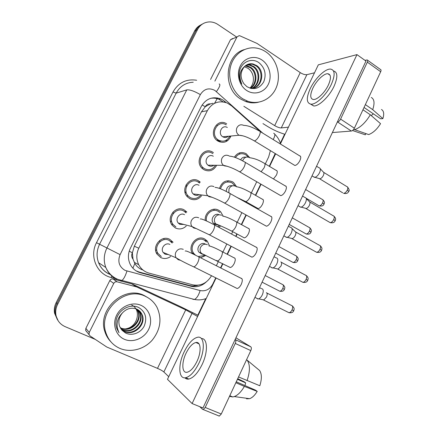 <?xml version="1.0" encoding="UTF-8"?>
<svg xmlns="http://www.w3.org/2000/svg" width="438" height="438" viewBox="0 0 438 438"><rect width="100%" height="100%" fill="white"/><g stroke="black" fill="none" stroke-linecap="round" stroke-linejoin="round"><path stroke-width="0.66" d="M192.611 253.761C187.097 246.074 196.804 234.33 204.694 239.022L207.305 241.114L209.441 245.833M205.959 255.431L200.544 257.747M205.291 220.445C204.207 212.928 212.638 206.566 218.677 210.24L220.56 211.625L223.128 216.082M220.659 225.893L218.94 227.344M219.476 188.406C221.935 181.628 226.276 179.421 232.496 181.792L233.547 182.498L236.569 186.708M234.396 157.16C237.511 152.605 241.431 151.444 246.156 153.678L249.775 157.707M170.612 256.515C167.442 258.732 164.157 259.082 160.757 257.571L156.957 254.062C151.63 246.123 161.677 234.669 169.741 239.351L173.087 242.269L170.765 241.453M186.265 226.03C182.964 229.079 179.328 229.72 175.359 227.952L172.227 225.285C165.794 217.538 175.813 204.847 184.234 209.95L186.845 212.03L184.639 211.581M201.562 195.737C198.277 199.728 194.352 200.708 189.785 198.682L187.464 196.892C179.81 189.495 189.709 175.331 198.556 180.894L200.286 182.142L198.113 181.978M216.443 165.723C213.344 170.678 209.211 172.024 204.042 169.769L202.679 168.822C193.722 161.994 203.363 146.117 212.704 152.189L213.416 152.648M230.903 136.07C228.127 141.95 223.867 143.659 218.129 141.195L217.839 141.014C207.82 135.156 216.367 117.652 226.287 123.593L226.687 123.823M186.139 184.65L186.495 186.511M185.975 191.313L185.236 193.054M172.994 212.074L173.229 213.574L172.994 212.074M171.493 220.708L170.601 221.935L171.493 220.708M159.755 240.385L159.837 241.803L159.755 240.385M156.727 249.622L155.687 250.602L156.727 249.622M163.719 238.568L163.949 239.06M259.701 131.039L231.593 105.848L227.295 103.061C218.852 100.116 212.211 102.64 207.377 110.644L138.808 248.215C136.196 253.821 136.163 259.307 138.704 264.683C140.987 268.992 144.42 271.801 148.997 273.109L192.506 284.788C200.604 286.31 206.944 283.293 211.532 275.726M133.01 259.148L132.347 252.731C131.312 255.064 131.531 257.205 133.01 259.148L134.849 263.473C136.656 266.49 139.196 268.625 142.481 269.874M213.071 103.264L210.404 103.883C208.127 103.697 206.407 104.649 205.236 106.735L202.132 104.961M205.236 106.735L210.404 103.883M205.104 107.003L201.447 111.838L134.324 246.216L132.49 252.452M265.308 163.911L268.658 156.946L270.394 150.623M216.345 265.751L218.409 261.459M222.937 252.042L226.813 243.977M231.571 234.084L232.731 231.675M237.226 222.323L241.875 212.649M246.61 202.805L246.868 202.268M251.346 192.95L256.739 181.737M58.161 320.797L55.259 314.183C54.63 310.504 55.183 306.918 56.918 303.43L196.01 30.375C197.538 27.441 199.717 25.305 202.559 23.964C199.717 25.305 197.538 27.441 196.01 30.375L56.918 303.43C55.183 306.918 54.63 310.504 55.259 314.183L58.161 320.797M57.449 319.778L54.564 313.214C53.94 309.556 54.487 305.992 56.212 302.527L194.499 31.18C196.021 28.267 198.19 26.143 201.009 24.807M226.216 102.629L222.947 100.039L220.73 98.889C212.468 96.152 205.991 98.665 201.305 106.429L130.387 248.236C127.858 253.629 127.77 258.94 130.141 264.169C132.386 268.582 135.84 271.45 140.505 272.786L190.973 286.271C196.651 287.563 201.754 286.113 206.282 281.913M210.579 98.358C213.443 97.855 216.241 98.172 218.973 99.3L223.15 101.884M95.238 339.379L65.169 326.666C60.165 324.405 57.099 320.572 55.96 315.168C55.325 311.467 55.883 307.859 57.63 304.344L197.533 29.56C200.292 24.577 204.393 22.026 209.835 21.9C212.693 21.955 215.37 22.814 217.878 24.473L236.372 36.869M284.629 134.209L280.38 143.067M205.718 298.689L197.817 315.163M197.96 285.22C195.091 286.129 192.238 286.211 189.402 285.477L139.218 272.058L136.059 270.843M226.189 124.841L225.866 124.66C217.089 119.355 209.517 134.882 218.414 140.034L218.633 140.165C223.429 142.301 227.125 140.976 229.709 136.185M227.311 127.474C221.962 124.151 217.319 133.705 222.8 136.793L222.865 136.837C224.809 137.861 226.621 137.669 228.308 136.273M319.422 167.842C320.616 168.471 320.665 170.07 319.581 172.643C318.251 175.222 316.712 176.782 314.955 177.33L313.384 176.706M314.495 177.374L312.031 175.879M320.233 168.712L323.239 171.959C324.104 172.424 324.147 173.579 323.37 175.424C322.417 177.28 321.306 178.397 320.025 178.792L318.984 178.49M319.685 178.819L342.713 192.819M217.056 140.45L217.253 140.133M248.198 157.089L245.663 154.685C241.606 152.747 238.195 153.694 235.425 157.532M246.014 157.204C243.698 156.738 241.918 157.614 240.681 159.837M212.857 153.65L212.2 153.223C203.933 147.863 195.441 161.923 203.385 167.924L204.551 168.729C209.063 170.716 212.693 169.561 215.447 165.268M213.311 156.246C208.264 152.993 203.166 161.617 208.034 165.203L208.68 165.646C210.486 166.577 212.222 166.445 213.881 165.252M305.324 197.511C306.611 198.168 306.682 199.87 305.532 202.619C304.273 205.088 302.811 206.594 301.147 207.136L300.484 207.185L299.51 206.517M306.195 198.414L309.25 201.568C310.186 202.049 310.246 203.281 309.42 205.258C308.516 207.032 307.465 208.11 306.255 208.499L305.171 208.209M199.597 183.068L198.042 181.94C190.212 177.029 181.491 189.577 188.285 196.082L190.306 197.631C194.417 199.443 197.916 198.529 200.812 194.877M199.005 185.29C194.226 182.312 188.981 190.015 193.158 193.919L194.324 194.806C195.928 195.616 197.522 195.567 199.098 194.664M291.051 227.541C292.436 228.22 292.518 230.032 291.303 232.978C290.115 235.337 288.73 236.783 287.158 237.325L286.326 237.363L285.466 236.717M291.987 228.461L295.092 231.532C296.099 232.036 296.165 233.35 295.3 235.463C294.44 237.161 293.444 238.195 292.305 238.584L291.188 238.31M186.046 212.873L183.714 211.001C176.262 206.501 167.431 217.746 173.147 224.568L175.884 226.889M184.529 214.691C179.98 211.959 174.658 218.869 178.178 222.969L179.788 224.322L183.927 224.464M276.663 257.949C278.086 258.699 278.163 260.621 276.898 263.714C275.77 265.97 274.462 267.366 272.983 267.903L271.982 267.919L271.248 267.317M280.802 261.88C281.837 262.433 281.902 263.824 280.999 266.047L278.168 269.052L277.03 268.801M172.189 243.024L169.21 240.418C162.076 236.285 153.223 246.441 157.959 253.427L161.288 256.498M169.878 244.448C165.52 241.946 160.177 248.182 163.106 252.398L165.077 254.199L168.356 254.571M262.203 288.768C263.566 289.671 263.599 291.697 262.313 294.845C261.24 297.002 260.008 298.344 258.612 298.875L257.462 298.864L256.849 298.322M266.408 292.628C267.404 293.29 267.437 294.752 266.518 297.019L263.846 299.91L262.696 299.685M235.091 186.019L231.998 182.816C226.435 180.724 222.597 182.717 220.484 188.8M232.627 185.794C228.663 185.192 226.545 187.075 226.265 191.455M219.86 212.518L218.173 211.269C212.605 207.875 204.94 214.16 206.468 220.96M219.137 214.779C214.532 212.266 209.714 219.662 213.558 223.38L214.762 224.305L217.828 224.738M217.801 226.736L219.575 225.439M206.517 241.94L204.185 240.068C196.958 235.786 188.356 246.939 193.864 253.547L195.529 255.19M205.208 244.004C200.801 241.415 195.616 248.253 199 252.228L201.661 253.93M197.565 256.23L197.866 256.323M198.507 256.476L203.736 255.639L204.853 254.916M202.219 254.018L203.002 254.024M242.811 98.835C232.83 92.61 227.421 78.533 230.563 66.483C233.64 54.405 244.705 46.45 255.847 47.999C259.433 48.492 262.789 49.79 265.921 51.887C276.477 58.949 281.196 74.427 276.679 86.543C272.272 98.709 259.334 105.394 247.612 101.178L242.811 98.835M258.343 102.262C254.166 103.253 249.983 103.018 245.784 101.556L241.009 99.229C222.389 88.788 224.59 54.958 244.327 49.598M253.339 77.438C252.71 73.425 250.925 70.381 247.979 68.301L244.382 66.729L248.039 68.301C251.105 70.523 252.879 73.677 253.372 77.745C253.69 81.818 252.562 85.295 249.989 88.175M252.753 88.377C262.044 86.291 264.026 70.951 255.945 65.815L252.261 64.172L247.946 64.298M251.549 88.558C262.127 88.197 265.537 71.208 256.684 65.585L252.994 63.937C249.682 63.351 246.868 64.216 244.546 66.538C239.559 70.803 238.65 76.655 241.825 84.091C239.564 80.274 238.77 76.163 239.438 71.755C241.026 61.961 251.981 57.06 259.34 62.995C265.061 68.18 266.518 74.493 263.698 81.939C259.46 88.706 253.859 90.277 246.89 86.642L243.933 83.767C239.947 77.63 240.15 71.887 244.546 66.538M251.385 88.531C259.515 85.279 260.418 71.46 253.016 66.74L249.359 65.114L246.567 64.955M251.647 88.547C260.128 85.634 261.349 71.35 253.744 66.51L250.076 64.884L246.901 64.769M250.235 88.252C257.013 83.833 256.706 71.931 250.147 67.644L245.28 65.864M250.552 88.339C257.659 84.173 257.621 71.805 250.859 67.419L247.218 65.809L245.592 65.612M245.099 66.894L244.377 66.713M261.935 59.984C269.392 64.89 272.321 76.217 268.308 84.299C264.41 92.451 254.412 95.479 246.868 90.6C239.257 85.848 236.104 74.241 240.265 66.012C244.316 57.706 254.538 54.958 261.935 59.984M119.968 348.44C113.13 345.412 108.471 340.26 105.991 332.995C97.696 310.641 125.492 285.647 145.564 296.438C150.606 298.842 154.439 302.51 157.067 307.449C162.12 318.869 160.472 329.809 152.123 340.266C143.993 349.393 130.573 352.935 119.968 348.44M110.874 341.793C108.164 338.996 106.193 335.694 104.961 331.889C96.716 309.677 124.343 284.853 144.299 295.59L148.29 297.917M131.701 305.056C141.863 309.688 137.62 327.153 125.848 328.807M121.534 329.683L123.899 331.101C133.951 336.187 146.363 323.425 141.49 314.019L138.583 310.192M121.731 329.913L124.343 331.522C134.422 336.619 146.856 323.83 141.978 314.402C140.812 311.922 139.054 310.159 136.705 309.108C131.592 307.235 126.921 308.407 122.695 312.628C116.793 318.421 115.572 325.116 119.026 332.71L116.864 328.719C115.933 326.086 115.703 323.321 116.174 320.43C117.942 309.912 130.387 302.921 138.884 307.629C145.498 311.878 147.288 317.977 144.272 325.927C140.943 332.787 132.09 336.384 125.547 332.995L122.213 330.422L119.601 326.354C118.008 321.382 119.043 316.805 122.695 312.628M120.811 328.719L122.142 329.42C132.101 334.468 144.398 321.842 139.569 312.524L137.565 309.54M120.981 328.971L122.574 329.836C132.561 334.895 144.885 322.237 140.045 312.896L137.822 309.688M120.193 327.673L120.417 327.777C130.289 332.781 142.47 320.287 137.68 311.051L136.475 309.009M120.335 327.947L120.844 328.188C130.738 333.203 142.952 320.676 138.151 311.418L136.755 309.129M141.151 305.406C149.654 309.228 153.108 320.381 148.668 329.332C144.354 338.339 133.075 343.085 124.458 339.319C115.78 335.683 112.051 324.273 116.672 315.13C121.162 305.938 132.714 301.448 141.151 305.406M214.877 81.134L236.98 36.929L230.454 39.776L232.611 38.511M210.574 79.448L230.454 39.776M262.964 123.593L267.525 126.429C273.181 129.889 279.006 132.517 284.996 134.313M367.63 60.269L380.441 69.472C381.153 69.669 381.235 70.419 380.682 71.728L367.334 62.152C367.898 60.838 367.832 60.094 367.143 59.918L365.007 60.378M354.375 128.214C353.504 129.856 352.497 130.803 351.364 131.05L337.605 122.005C338.716 121.731 339.713 120.768 340.594 119.103L354.375 128.214L380.682 71.728M332.387 132.55L351.364 131.05M340.594 119.103L367.334 62.152M314.5 72.796L306.89 74.668C305.045 74.898 302.833 74.219 300.254 72.62L257.046 43.439L239.936 35.839L239.186 35.642L236.98 36.929M337.605 122.005L337.331 122.032M288.418 127.173L281.267 127.929C279.51 127.929 277.314 127.157 274.675 125.613L243.846 106.314M86.658 331.796L85.64 330.361L85.864 328.369L89.259 332.426L113.754 283.419L109.812 280.566C110.579 279.274 111.663 278.754 113.075 279.011L132.134 283.983L180.33 306.54L198.162 315.344M85.864 328.369L109.812 280.566M235.94 337.808L250.799 346.814C251.549 347.498 251.549 348.757 250.804 350.603L235.261 343.447C236.033 341.591 236.055 340.326 235.337 339.658L235.129 339.527M199.799 406.683L202.58 409.377L203.248 409.568L205.208 407.46L221.267 414.019L250.804 350.603M221.267 414.019L219.301 416.089L218.606 415.886M205.208 407.46L235.261 343.447M197.609 316.499L185.728 309.874L136.557 286.885L117.094 281.826C115.648 281.568 114.537 282.099 113.754 283.419M168.739 376.68L163.861 371.971C162.553 370.86 160.428 369.661 157.494 368.369L106.79 347.027L90.069 335.935L85.64 330.361M89.259 332.426L89.029 334.473M229.255 266.994L230.295 267.525C231.68 267.229 233.011 265.85 234.275 263.391C235.688 259.931 235.578 258.053 233.958 257.758M243.304 237.341L244.316 237.883C245.773 237.593 247.163 236.164 248.494 233.607C249.841 230.344 249.737 228.57 248.187 228.286M257.188 208.061L258.157 208.608C259.685 208.318 261.147 206.845 262.543 204.185C263.818 201.113 263.725 199.438 262.252 199.159M235.945 287.897L237.177 288.511C238.639 288.193 240.008 286.78 241.289 284.273C242.794 280.49 242.619 278.442 240.763 278.13M250.689 256.52L251.888 257.15C253.432 256.838 254.878 255.376 256.225 252.759C257.654 249.2 257.484 247.273 255.715 246.972M265.247 225.554L266.408 226.194C268.034 225.888 269.556 224.371 270.969 221.65C272.332 218.305 272.168 216.487 270.487 216.191M279.63 194.998L280.736 195.638C282.439 195.337 284.038 193.766 285.527 190.93C286.819 187.792 286.671 186.079 285.083 185.789M273.471 178.961L276.416 175.112C277.637 172.222 277.55 170.645 276.154 170.366M293.832 164.841L294.878 165.476C296.657 165.175 298.338 163.549 299.904 160.593C301.13 157.658 300.999 156.043 299.504 155.758M216.076 277.993L167.475 379.324L192.101 403.551L356.965 54.613L318.316 64.846L280.364 143.976M275.644 153.809L269.578 166.451M261.048 184.234L255.683 195.419M251.226 204.716L250.969 205.252M246.26 215.069L241.628 224.721M237.155 234.045L236.005 236.449M231.269 246.32L227.41 254.363M222.909 263.753L220.851 268.04M192.101 403.551L202.964 407.975L365.976 61.074L356.965 54.613M328.385 85.005C331.303 78.227 331.133 74.476 327.876 73.743C323.939 73.283 316.335 80.696 312.858 88.186C309.874 94.991 310.066 98.769 313.422 99.525C317.232 99.946 324.87 92.626 328.385 85.005M364.038 107.469L380.704 118.829L382.883 118.605L372.705 109.642L365.363 104.622M373.373 113.831L371.238 115.572M310.668 104.151L313.668 105.947C318.859 106.533 329.277 96.639 334.052 86.264C337.928 77.247 337.747 72.144 333.51 70.961M310.197 88.733C306.124 97.992 306.381 103.138 310.975 104.173C316.132 104.731 326.534 94.794 331.32 84.408C335.278 75.194 335.048 70.091 330.641 69.1C325.253 68.465 314.911 78.577 310.197 88.733M354.364 129.779C360.206 127.732 365.527 122.728 370.324 114.778L380.545 123.669C377.003 129.33 373.045 132.96 368.665 134.57L353.696 129.341M362.96 109.774L370.324 114.778M352.53 130.529L365.297 134.8L365.84 133.628M372.705 109.642C374.829 103.258 374.37 99.196 371.315 97.46M382.883 118.605C384.296 113.896 383.819 110.858 381.46 109.489M196.859 361.618C201.655 351.862 200.949 341.322 195.906 342.494C192.501 343.359 189.238 346.885 186.128 353.066C181.42 362.511 181.808 373.483 187.136 372.256C190.503 371.364 193.744 367.816 196.859 361.618M184.891 377.813C185.926 378.914 187.234 379.33 188.833 379.056C193.426 377.852 197.839 373.039 202.066 364.619C208.28 351.906 207.634 338.076 201.398 338.563M184.294 351.605C177.916 364.372 178.359 379.412 185.679 377.726C190.251 376.505 194.658 371.676 198.896 363.239C205.438 349.891 204.398 335.661 197.609 337.244C192.961 338.41 188.526 343.2 184.294 351.605M246.545 398.832L249.605 398.69L234.303 396.571L232.72 396.948L229.49 396.368M234.303 396.571C237.889 395.185 241.245 391.796 244.371 386.404L257.216 391.397L255.578 390.187L236.274 381.799M235.847 382.708L244.371 386.404M237.445 379.286L245.658 382.872L244.141 381.75L237.703 378.728M249.605 398.69C252.321 397.693 254.856 395.262 257.216 391.397M245.658 382.872L244.973 385.582M247.032 380.671C250.186 371.336 250.213 364.493 247.114 360.135L259.625 370.532C261.858 373.953 261.924 379.023 259.816 385.747L238.535 376.943M246.495 359.855L247.114 360.135M132.895 268.204L134.849 263.473M214.631 103.154L217.582 97.948M194.05 285.948L194.488 285.176M132.347 252.731L129.205 251.198M201.447 111.838L207.377 110.644M134.324 246.216L138.808 248.215M219.98 142.021L219.126 141.222L218.42 141.359M220.933 141.074L219.126 141.222L217.806 140.083M56.212 302.527L57.63 304.344M194.499 31.18L197.533 29.56M225.209 140.735L227.826 140.521M216.941 125.191L217.357 125.558M229.66 136.306L230.514 137.05M239.646 152.846L239.63 153.88M228.171 180.697L227.59 181.89M214.286 209.216L213.7 210.421M262.784 133.157L214.877 90.42C208.86 87.447 204.02 88.843 200.358 94.608L120.094 254.626C117.45 261.502 119.109 266.764 125.076 270.405L200.139 290.558C205.586 291.538 209.78 289.414 212.72 284.18L215.764 277.84M116.809 279.258C111.69 276.789 108.027 272.869 105.826 267.498C103.434 261.015 103.784 254.549 106.877 248.105L186.769 89.883C189.736 89.516 194.264 91.093 200.358 94.608M120.527 280.594L121.682 280.599C123.521 279.444 125.279 276.274 126.954 271.095M115.627 278.661L111.225 277.517C96.924 274.292 89.144 256.268 96.502 242.685L172.994 92.002L176.175 93.124L99.601 244.212C96.634 250.361 96.305 256.531 98.599 262.729C100.713 267.864 104.228 271.62 109.139 273.991M172.994 92.002C178.452 82.612 186.336 78.692 196.646 80.253M193.235 82.24C185.69 82.563 180.007 86.193 176.175 93.124L186.769 89.883M110.19 274.445L110.732 274.653M120.094 254.626L96.502 242.685M220.544 267.881L222.597 263.594M227.103 254.204L230.963 246.161M235.699 236.29L236.854 233.887M241.327 224.557L245.959 214.905M250.673 205.083L250.925 204.546M255.387 195.249L260.752 184.064M269.288 166.281L275.217 153.552M111.225 277.517L111.832 276.028M192.906 299.346L194.395 299.45C196.629 298.47 198.545 295.502 200.139 290.558M212.72 284.18L213.032 284.339M274.533 155.342L274.823 155.517M273.181 139.552C275.201 135.879 275.36 133.782 273.662 133.262M216.432 91.591C219.777 86.855 220.67 84.315 219.115 83.965M224.053 102.032L225.252 101.764M189.402 285.477L190.973 286.271M139.218 272.058L140.505 272.786M323.737 172.397L346.732 186.522C347.936 186.818 348.128 188.006 347.307 190.076C346.217 192.14 344.974 193.229 343.573 193.339C347.767 194.144 348.177 192.172 348.719 191.444L347.307 190.076M348.675 191.537L348.719 191.444C349.623 190.809 349.234 189.331 347.564 187.004M253.476 140.379L254.374 140.91C255.923 140.532 257.506 138.906 259.11 136.026L259.269 135.714C260.577 132.719 260.561 131.137 259.219 130.962C252.792 127.266 247.629 125.41 243.736 125.388C240.758 124.096 238.453 124.95 236.821 127.951C235.841 130.978 236.564 133.415 238.989 135.254L242.833 135.807M305.62 189.523L322.149 199.345C323.277 199.629 323.43 200.79 322.614 202.827C321.601 204.76 320.463 205.783 319.209 205.898L318.442 205.449M324.027 204.179L322.614 202.827M249.572 157.62C246.753 156.366 244.557 157.182 242.986 160.078L242.712 160.905M249.715 157.713C254.374 158.353 259.115 160.149 263.944 163.1C265.291 163.341 265.346 164.918 264.103 167.825L261.163 171.723M309.792 202.017L333.121 215.704C334.402 216.011 334.61 217.264 333.745 219.476C332.716 221.458 331.528 222.509 330.186 222.635L329.277 222.104M335.19 220.807L333.745 219.476M229.008 155.846C225.942 154.494 223.555 155.37 221.852 158.474C220.927 161.173 221.458 163.456 223.462 165.334L224.136 165.799L227.546 166.352M229.49 156.169C232.841 156.273 237.724 158.123 244.141 161.715C245.57 161.89 245.592 163.577 244.207 166.774L244.048 167.092C242.526 169.84 241.02 171.406 239.542 171.778L238.59 171.242M295.666 231.992L319.346 245.242C320.698 245.548 320.928 246.879 320.019 249.233C319.045 251.138 317.917 252.157 316.636 252.288L315.683 251.762M321.541 250.432L320.019 249.233M213.958 186.615C210.837 185.318 208.417 186.243 206.692 189.391C205.827 191.784 206.194 193.908 207.804 195.759L209.025 196.7L212.003 197.27M215.003 187.393C217.845 187.513 222.471 189.336 228.877 192.862C230.383 193.038 230.41 194.828 228.954 198.239L228.789 198.562C227.344 201.19 225.915 202.69 224.508 203.062L223.511 202.526M281.366 262.329L305.406 275.13C306.835 275.442 307.076 276.854 306.124 279.362C305.198 281.185 304.125 282.171 302.915 282.318L301.924 281.798M307.722 280.419L306.124 279.362M198.71 217.785C195.54 216.542 193.081 217.516 191.335 220.708C190.535 222.838 190.765 224.787 192.025 226.566L193.716 227.995L196.202 228.559M200.243 219.033C200.993 218.217 208.691 221.858 213.416 224.398C215.003 224.579 215.031 226.484 213.492 230.12L213.328 230.443C211.959 232.956 210.601 234.396 209.265 234.763L208.236 234.237M266.884 293.033L291.303 305.379C292.798 305.702 293.049 307.197 292.058 309.863C291.177 311.61 290.164 312.562 289.014 312.721L288.001 312.217M293.734 310.777L292.058 309.863M183.265 249.353C180.045 248.171 177.549 249.195 175.775 252.436C175.041 254.33 175.162 256.115 176.131 257.796L178.206 259.701L180.144 260.216M185.208 251.056C186.134 250.279 193.257 254.128 197.768 256.339C199.427 256.531 199.449 258.557 197.828 262.422L197.664 262.751C196.361 265.149 195.08 266.528 193.815 266.895L192.753 266.386M292.299 217.867L308.993 227.355C310.181 227.645 310.35 228.871 309.496 231.034C308.527 232.896 307.443 233.892 306.239 234.012L305.434 233.564M310.98 232.266L309.496 231.034M235.671 186.298C232.808 185.088 230.585 185.947 228.992 188.882L228.833 192.835M236.301 186.73C239.394 187.042 243.911 188.833 249.852 192.096C251.275 192.348 251.335 194.012 250.032 197.1L249.884 197.401C248.488 199.925 247.087 201.327 245.685 201.606L244.765 201.102M278.825 246.539L295.683 255.688C296.937 255.978 297.117 257.276 296.219 259.575C295.3 261.366 294.265 262.329 293.115 262.461L292.283 262.012M297.774 260.681L296.219 259.575M221.606 215.315C218.699 214.155 216.438 215.058 214.828 218.031C214.029 220.232 214.346 222.186 215.781 223.884L216.996 224.82L219.35 225.346M222.679 216.12C225.367 216.465 229.676 218.239 235.595 221.436C237.095 221.694 237.155 223.462 235.786 226.742L235.633 227.043C234.308 229.463 232.978 230.81 231.642 231.089L230.684 230.596M265.198 275.535L282.225 284.344C283.539 284.645 283.725 286.014 282.789 288.456C281.913 290.175 280.928 291.106 279.833 291.248L278.973 290.81M284.415 289.43L282.789 288.456M207.366 244.689C204.415 243.577 202.126 244.524 200.494 247.536C199.75 249.523 199.958 251.335 201.119 252.978L202.706 254.308L204.612 254.801M208.833 245.877C211.171 246.233 215.282 247.985 221.174 251.127C222.739 251.39 222.805 253.263 221.365 256.745L221.212 257.051C219.953 259.367 218.682 260.665 217.412 260.949L216.427 260.462M281.267 127.929L306.89 74.668M274.675 125.613L300.254 72.62M163.861 371.971L192.156 313.154M157.494 368.369L185.728 309.874M132.134 283.983L136.557 286.885M235.337 339.658L250.799 346.814M136.114 286.726L131.701 283.829M113.075 279.011L117.094 281.826M207.305 241.114L204.606 240.303M134.209 262.296L138.704 264.683M54.564 313.214L55.96 315.168M218.973 99.3L220.73 98.889M110.305 274.566C104.759 272.277 100.86 268.335 98.599 262.729L105.826 267.498C108.312 273.016 112.32 276.975 117.833 279.373L194.395 299.45C198.436 300.254 202.389 299.937 206.238 298.502M280.55 143.582C279.406 139.952 277.468 136.826 274.736 134.209M218.414 140.034L216.728 140.176M222.8 136.793L238.989 135.254C242.8 135.358 247.93 137.242 254.374 140.91L294.878 165.476M260.117 131.515L300.539 156.393M316.554 166.254L319.017 167.77M320.025 178.792L314.955 177.33M322.894 199.766C325.374 202.531 324.169 203.018 324.065 204.113C323.567 204.721 323.282 206.632 319.209 205.898L306.102 198.195M264.826 163.626L277.073 170.913M333.997 216.197C336.537 218.962 335.366 219.569 335.223 220.736C334.72 221.393 334.358 223.353 330.186 222.635L305.91 208.537M203.385 167.924L201.715 167.891M208.034 165.203L223.462 165.334C228.691 166.44 234.056 168.592 239.542 171.778L280.736 195.638M298.032 205.663L300.682 207.196M245.094 162.274L286.178 186.435M302.548 196.06L304.908 197.45M306.255 208.499L301.147 207.136M320.26 245.729C322.888 248.494 321.727 249.123 321.563 250.377C321.087 250.974 320.769 252.923 316.636 252.288L291.954 238.633M188.285 196.082L186.615 195.852M193.158 193.919L207.804 195.759C213.213 197.549 218.781 199.98 224.508 203.062L266.408 226.194M283.857 235.83L286.693 237.396M229.873 193.421L271.631 216.837M288.374 226.222L290.635 227.492M292.305 238.584L287.158 237.325M306.359 275.611C309.069 278.376 307.93 279.022 307.739 280.386C307.334 280.878 306.989 282.888 302.915 282.318L277.823 269.107M173.147 224.568L171.472 224.108M178.178 222.969L192.025 226.566L209.265 234.763L251.888 257.15M269.496 266.397L272.518 267.985M214.45 224.951L256.898 247.601M274.029 256.745L276.186 257.894M278.168 269.052L272.983 267.903M292.283 305.855C295.113 308.675 293.942 309.327 293.739 310.766C293.372 311.161 293.104 313.197 289.014 312.721L263.506 299.975M157.959 253.427L156.284 252.71M163.106 252.398L176.131 257.796C180.418 260.424 186.314 263.457 193.815 266.895L237.177 288.511M254.943 297.369L258.152 298.968M198.83 256.876L241.979 278.749M259.515 287.635L261.568 288.675M263.846 299.91L258.612 298.875M309.77 227.776C312.327 230.552 311.128 231.045 311.002 232.217C310.537 232.77 310.285 234.669 306.239 234.012L289.211 224.437M237.035 197.434L245.685 201.606L258.157 208.608M250.777 192.621L263.216 199.706M296.493 256.11C299.132 258.88 297.939 259.389 297.791 260.643C297.347 261.157 297.128 263.046 293.115 262.461L275.732 253.126M213.558 223.38L215.781 223.884C221.004 225.915 226.287 228.318 231.642 231.089L244.316 237.883M236.558 221.962L249.184 228.828M283.058 284.76C285.79 287.525 284.59 288.127 284.426 289.409C284.016 289.836 283.868 291.746 279.833 291.248L262.083 282.171M193.864 253.547L192.129 252.912M199 252.228L230.295 267.525M204.212 254.768L203.736 255.639M222.159 251.642L234.987 258.289M250.076 64.884L249.359 65.114M247.218 65.809L246.512 66.039M252.994 63.937L252.261 64.172M247.612 101.178L245.784 101.556M105.991 332.995L104.961 331.889M141.978 314.402L141.49 314.019M140.045 312.896L139.569 312.524M138.151 311.418L137.68 311.051M203.248 409.568L219.301 416.089M330.066 75.248L327.876 73.743M313.668 105.947L310.975 104.173M199.049 343.907L195.906 342.494M188.833 379.056L185.679 377.726M232.72 396.948L229.791 395.711"/></g></svg>
